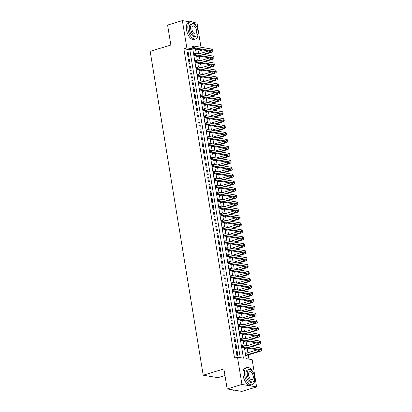 <?xml version="1.0" encoding="UTF-8"?>
<svg xmlns="http://www.w3.org/2000/svg" width="412" height="412" viewBox="0 0 412 412"><rect width="100%" height="100%" fill="white"/><g stroke="black" fill="none" stroke-linecap="round" stroke-linejoin="round"><path stroke-width="0.62" d="M224.978 375.528L217.876 377.675L203.209 375.198L150.169 51.304L170.862 45.052L167.586 25.07L182.367 20.6L189.85 21.862M193.29 22.444L197.034 23.077L200.994 47.267M201.396 49.723L201.499 50.357L195.551 49.352L196.184 53.215M198.939 53.678L198.543 51.253L201.499 50.357M248.956 359.115L248.271 354.912M247.911 352.729L247.143 348.052M246.742 345.596L246.005 341.1M245.603 338.649L244.867 334.153M244.465 331.696L243.729 327.2M243.327 324.744L242.591 320.248M242.189 317.796L241.453 313.3M241.051 310.844L240.314 306.348M239.913 303.896L239.176 299.4M238.775 296.944L238.038 292.448M237.636 289.991L236.9 285.495M236.498 283.044L235.762 278.548M235.36 276.091L234.624 271.596M234.222 269.144L233.486 264.648M233.084 262.192L232.347 257.696M231.946 255.239L231.209 250.743M230.808 248.292L230.071 243.796M229.669 241.339L228.933 236.843M228.531 234.392L227.795 229.896M227.393 227.439L226.657 222.944M226.255 220.487L225.518 215.991M225.117 213.54L224.38 209.044M223.979 206.587L223.242 202.091M222.84 199.64L222.104 195.144M221.702 192.687L220.966 188.191M220.564 185.735L219.828 181.239M219.426 178.787L218.69 174.291M218.288 171.835L217.551 167.339M217.15 164.888L216.413 160.392M216.012 157.935L215.275 153.439M214.873 150.983L214.137 146.487M213.735 144.035L212.999 139.539M212.597 137.083L211.861 132.587M211.459 130.135L210.723 125.639M210.321 123.183L209.584 118.687M209.183 116.23L208.446 111.734M208.045 109.283L207.308 104.787M206.906 102.331L206.17 97.835M205.768 95.383L205.032 90.887M204.63 88.431L203.894 83.935M203.492 81.483L202.756 76.982M202.354 74.531L201.617 70.035M201.216 67.578L200.479 63.082M200.078 60.631L199.341 56.135M244.388 347.584L246.201 358.646L252.149 359.65L256.614 386.93L241.947 384.453L237.482 357.173L243.425 358.177L192.78 48.884L186.832 47.88L182.367 20.6M241.947 384.453L227.172 388.923L241.839 391.4L256.614 386.93M236.205 351.256L236.885 355.427L237.879 355.592L237.194 351.421L236.205 351.256M235.067 344.303L235.746 348.475L236.74 348.645L236.055 344.473L235.067 344.303M233.928 337.356L234.608 341.527L235.602 341.692L234.917 337.521L233.928 337.356M232.79 330.403L233.47 334.575L234.464 334.74L233.779 330.573L232.79 330.403M231.652 323.456L232.332 327.622L233.326 327.792L232.641 323.621L231.652 323.456M230.514 316.504L231.194 320.675L232.188 320.84L231.503 316.668L230.514 316.504M229.376 309.551L230.056 313.723L231.05 313.892L230.365 309.721L229.376 309.551M228.238 302.604L228.918 306.775L229.911 306.94L229.227 302.769L228.238 302.604M227.1 295.651L227.779 299.823L228.773 299.988L228.088 295.821L227.1 295.651M225.961 288.704L226.641 292.87L227.635 293.04L226.95 288.869L225.961 288.704M224.823 281.751L225.503 285.923L226.497 286.088L225.812 281.916L224.823 281.751M223.685 274.799L224.365 278.97L225.359 279.14L224.674 274.969L223.685 274.799M222.547 267.852L223.227 272.023L224.221 272.188L223.536 268.016L222.547 267.852M221.409 260.899L222.089 265.071L223.083 265.235L222.398 261.069L221.409 260.899M220.271 253.952L220.95 258.118L221.944 258.288L221.259 254.116L220.271 253.952M219.132 246.999L219.812 251.171L220.806 251.335L220.121 247.164L219.132 246.999M217.994 240.047L218.674 244.218L219.668 244.388L218.983 240.217L217.994 240.047M216.856 233.099L217.536 237.271L218.53 237.436L217.845 233.264L216.856 233.099M215.718 226.147L216.398 230.318L217.392 230.483L216.707 226.317L215.718 226.147M214.58 219.199L215.26 223.366L216.254 223.536L215.569 219.364L214.58 219.199M213.442 212.247L214.122 216.418L215.115 216.583L214.431 212.417L213.442 212.247M212.304 205.294L212.983 209.466L213.977 209.636L213.292 205.464L212.304 205.294M211.165 198.347L211.845 202.519L212.839 202.683L212.154 198.512L211.165 198.347M210.027 191.395L210.707 195.566L211.701 195.731L211.016 191.565L210.027 191.395M208.889 184.447L209.569 188.614L210.563 188.784L209.878 184.612L208.889 184.447M207.751 177.495L208.431 181.666L209.425 181.831L208.74 177.665L207.751 177.495M206.613 170.542L207.293 174.714L208.287 174.884L207.602 170.712L206.613 170.542M205.475 163.595L206.155 167.766L207.148 167.931L206.463 163.76L205.475 163.595M204.337 156.642L205.016 160.814L206.01 160.979L205.325 156.812L204.337 156.642M203.198 149.695L203.878 153.861L204.872 154.031L204.187 149.86L203.198 149.695M202.06 142.743L202.74 146.914L203.734 147.079L203.049 142.912L202.06 142.743M200.922 135.79L201.602 139.962L202.596 140.132L201.911 135.96L200.922 135.79M199.784 128.843L200.464 133.014L201.458 133.179L200.773 129.007L199.784 128.843M198.646 121.89L199.326 126.062L200.32 126.227L199.635 122.06L198.646 121.89M197.508 114.943L198.187 119.109L199.181 119.279L198.496 115.108L197.508 114.943M196.37 107.99L197.049 112.162L198.043 112.327L197.358 108.16L196.37 107.99M195.231 101.038L195.911 105.209L196.905 105.379L196.22 101.208L195.231 101.038M194.093 94.09L194.773 98.262L195.767 98.427L195.082 94.255L194.093 94.09M192.955 87.138L193.635 91.31L194.629 91.474L193.944 87.308L192.955 87.138M191.817 80.191L192.497 84.357L193.491 84.527L192.806 80.355L191.817 80.191M190.679 73.238L191.359 77.41L192.352 77.574L191.668 73.408L190.679 73.238M189.541 66.286L190.22 70.457L191.214 70.627L190.529 66.456L189.541 66.286M188.402 59.338L189.082 63.51L190.076 63.675L189.391 59.503L188.402 59.338M198.543 51.253L195.788 50.784M240.237 357.642L189.824 49.78L183.876 48.776L234.526 358.069L237.482 357.173M187.264 52.386L187.944 56.557L188.938 56.727L188.253 52.556L187.264 52.386M227.172 388.923L223.896 368.941L203.209 375.198M183.876 48.776L186.832 47.88M196.586 55.666L197.322 60.162M197.724 62.619L198.46 67.115M198.862 69.566L199.599 74.067M200 76.519L200.737 81.015M201.138 83.471L201.875 87.967M202.277 90.419L203.013 94.915M203.415 97.371L204.151 101.867M204.553 104.318L205.289 108.82M205.691 111.271L206.427 115.767M206.829 118.223L207.566 122.719M207.967 125.171L208.704 129.667M209.105 132.123L209.842 136.619M210.244 139.071L210.98 143.572M211.382 146.023L212.118 150.519M212.52 152.976L213.256 157.472M213.658 159.923L214.395 164.419M214.796 166.875L215.533 171.371M215.934 173.823L216.671 178.324M217.073 180.775L217.809 185.271M218.211 187.728L218.947 192.224M219.349 194.675L220.085 199.171M220.487 201.628L221.223 206.124M221.625 208.575L222.362 213.076M222.763 215.528L223.5 220.023M223.901 222.48L224.638 226.976M225.04 229.427L225.776 233.923M226.178 236.38L226.914 240.876M227.316 243.327L228.052 247.823M228.454 250.28L229.19 254.776M229.592 257.232L230.329 261.728M230.73 264.18L231.467 268.676M231.868 271.132L232.605 275.628M233.007 278.079L233.743 282.575M234.145 285.032L234.881 289.528M235.283 291.984L236.019 296.48M236.421 298.932L237.157 303.428M237.559 305.884L238.296 310.38M238.697 312.832L239.434 317.328M239.835 319.784L240.572 324.28M240.974 326.737L241.71 331.233M242.112 333.684L242.848 338.18M243.25 340.636L243.986 345.132M189.824 49.78L192.78 48.884M187.336 52.834L188.253 52.556M188.475 59.781L189.391 59.503M189.613 66.734L190.529 66.456M190.751 73.681L191.668 73.408M191.889 80.634L192.806 80.355M193.027 87.586L193.944 87.308M194.165 94.533L195.082 94.255M195.303 101.486L196.22 101.208M196.442 108.433L197.358 108.16M197.58 115.386L198.496 115.108M198.718 122.338L199.635 122.06M199.856 129.286L200.773 129.007M200.994 136.238L201.911 135.96M202.132 143.185L203.049 142.912M203.27 150.138L204.187 149.86M204.409 157.09L205.325 156.812M205.547 164.038L206.463 163.76M206.685 170.99L207.602 170.712M207.823 177.938L208.74 177.665M208.961 184.89L209.878 184.612M210.099 191.843L211.016 191.565M211.238 198.79L212.154 198.512M212.376 205.743L213.292 205.464M213.514 212.69L214.431 212.417M214.652 219.642L215.569 219.364M215.79 226.595L216.707 226.317M216.928 233.542L217.845 233.264M218.066 240.495L218.983 240.217M219.205 247.442L220.121 247.164M220.343 254.395L221.259 254.116M221.481 261.347L222.398 261.069M222.619 268.294L223.536 268.016M223.757 275.247L224.674 274.969M224.895 282.194L225.812 281.916M226.034 289.147L226.95 288.869M227.172 296.099L228.088 295.821M228.31 303.047L229.227 302.769M229.448 309.999L230.365 309.721M230.586 316.946L231.503 316.668M231.724 323.899L232.641 323.621M232.862 330.851L233.779 330.573M234.001 337.799L234.917 337.521M235.139 344.751L236.055 344.473M236.277 351.699L237.194 351.421M192.62 46.85L192.734 47.545L193.326 47.365L193.213 46.669L192.62 46.85L192.605 46.546L194.083 46.103L194.366 47.838L211.989 50.815A5.407 1.148 -9.3 0 1 212.891 51.279A5.407 1.148 -9.3 0 1 210.527 52.659L204.203 54.569M199.14 56.099L196.776 56.815M199.341 53.745L208.621 50.944M196.704 56.367L198.151 55.929M203.214 54.399L209.538 52.489A3.605 0.767 170.7 0 0 211.109 51.572A3.605 0.767 170.7 0 0 210.511 51.263L192.888 48.286L192.734 47.545M193.213 46.669L194.083 46.103L211.701 49.074A5.407 1.148 -9.3 0 1 212.602 49.543L212.891 51.279M193.326 47.365L194.366 47.838L192.888 48.286M196.246 26.141A9.007 4.645 73.2 0 0 190.344 21.712A9.007 4.645 73.2 0 0 187.996 29.499A9.007 4.645 73.2 0 0 195.561 38.96A9.007 4.645 73.2 0 0 198.018 32.002M190.344 21.712L188.866 22.16A9.007 4.645 73.2 0 0 186.518 29.947A9.007 4.645 73.2 0 0 194.083 39.408L195.561 38.96M196.189 36.138L194.83 36.55A6.489 3.348 -106.8 0 1 189.386 29.736A6.489 3.348 -106.8 0 1 191.075 24.128L192.435 23.716A6.489 3.348 73.2 0 0 190.741 29.324A6.489 3.348 73.2 0 0 196.189 36.138A6.489 3.348 73.2 0 0 197.878 30.529A6.489 3.348 73.2 0 0 192.435 23.716M192.013 29.54A4.182 2.158 73.2 0 0 195.52 33.928A4.182 2.158 73.2 0 0 196.612 30.313A4.182 2.158 73.2 0 0 193.099 25.925A4.182 2.158 73.2 0 0 192.013 29.54M252.87 371.928A9.007 4.645 73.2 0 0 246.968 367.499A9.007 4.645 73.2 0 0 244.62 375.286A9.007 4.645 73.2 0 0 252.185 384.746A9.007 4.645 73.2 0 0 254.642 377.789M246.968 367.499L245.49 367.947A9.007 4.645 73.2 0 0 243.142 375.734A9.007 4.645 73.2 0 0 250.707 385.194L252.185 384.746M252.814 381.919L251.454 382.331A6.489 3.348 -106.8 0 1 246.01 375.517A6.489 3.348 -106.8 0 1 247.7 369.914L249.059 369.502A6.489 3.348 73.2 0 0 247.37 375.111A6.489 3.348 73.2 0 0 252.814 381.919A6.489 3.348 73.2 0 0 254.503 376.316A6.489 3.348 73.2 0 0 249.059 369.502M248.637 375.322A4.182 2.158 73.2 0 0 252.144 379.715A4.182 2.158 73.2 0 0 253.236 376.099A4.182 2.158 73.2 0 0 249.724 371.712A4.182 2.158 73.2 0 0 248.637 375.322M231.848 389.711A9.007 4.645 73.2 0 0 234.33 390.143L234.356 390.138M193.758 53.797L193.872 54.492L194.464 54.312L194.351 53.617L193.758 53.797L193.743 53.498L195.221 53.05L195.504 54.791L213.128 57.762A5.407 1.148 -9.3 0 1 214.029 58.231A5.407 1.148 -9.3 0 1 211.665 59.606L205.341 61.517M200.278 63.051L197.915 63.762M200.479 60.698L209.76 57.891M197.842 63.319L199.29 62.881M204.352 61.352L210.676 59.441A3.605 0.767 170.7 0 0 212.247 58.525A3.605 0.767 170.7 0 0 211.65 58.21L194.026 55.234L193.872 54.492M194.351 53.617L195.221 53.05L212.839 56.027A5.407 1.148 -9.3 0 1 213.74 56.495L214.029 58.231M194.464 54.312L195.504 54.791L194.026 55.234M194.897 60.749L195.01 61.445L195.602 61.264L195.489 60.569L194.897 60.749L194.881 60.451L196.359 60.003L196.642 61.738L214.266 64.715A5.407 1.148 -9.3 0 1 215.167 65.184A5.407 1.148 -9.3 0 1 212.803 66.559L206.479 68.469M201.417 69.999L199.053 70.715M201.617 67.65L210.898 64.844M198.981 70.272L200.428 69.834M205.49 68.299L211.814 66.389A3.605 0.767 170.7 0 0 213.385 65.472A3.605 0.767 170.7 0 0 212.788 65.163L195.164 62.186L195.01 61.445M195.489 60.569L196.359 60.003L213.977 62.979A5.407 1.148 -9.3 0 1 214.879 63.443L215.167 65.184M195.602 61.264L196.642 61.738L195.164 62.186M196.035 67.697L196.148 68.392L196.74 68.217L196.627 67.522L196.035 67.697L196.019 67.398L197.497 66.95L197.781 68.691L215.404 71.667A5.407 1.148 -9.3 0 1 216.305 72.131A5.407 1.148 -9.3 0 1 213.941 73.506L207.617 75.422M202.555 76.951L200.191 77.667M202.756 74.598L212.036 71.791M200.119 77.219L201.566 76.781M206.628 75.252L212.953 73.341A3.605 0.767 170.7 0 0 214.523 72.424A3.605 0.767 170.7 0 0 213.926 72.11L196.303 69.139L196.148 68.392M196.627 67.522L197.497 66.95L215.115 69.927A5.407 1.148 -9.3 0 1 216.017 70.395L216.305 72.131M196.74 68.217L197.781 68.691L196.303 69.139M197.173 74.649L197.286 75.345L197.878 75.164L197.765 74.469L197.173 74.649L197.157 74.351L198.636 73.903L198.919 75.638L216.542 78.615A5.407 1.148 -9.3 0 1 217.443 79.083A5.407 1.148 -9.3 0 1 215.079 80.458L208.755 82.369M203.693 83.899L201.329 84.615M203.894 81.55L213.174 78.744M201.257 84.172L202.704 83.734M207.766 82.204L214.091 80.288A3.605 0.767 170.7 0 0 215.661 79.372A3.605 0.767 170.7 0 0 215.064 79.063L197.441 76.086L197.286 75.345M197.765 74.469L198.636 73.903L216.254 76.879A5.407 1.148 -9.3 0 1 217.155 77.343L217.443 79.083M197.878 75.164L198.919 75.638L197.441 76.086M198.311 81.602L198.424 82.297L199.017 82.117L198.903 81.421L198.311 81.602L198.296 81.298L199.774 80.855L200.057 82.591L217.68 85.567A5.407 1.148 -9.3 0 1 218.581 86.031A5.407 1.148 -9.3 0 1 216.218 87.411L209.893 89.322M204.831 90.851L202.467 91.567M205.032 88.498L214.312 85.696M202.395 91.119L203.842 90.681M208.905 89.152L215.229 87.241A3.605 0.767 170.7 0 0 216.8 86.324A3.605 0.767 170.7 0 0 216.202 86.015L198.579 83.039L198.424 82.297M198.903 81.421L199.774 80.855L217.392 83.827A5.407 1.148 -9.3 0 1 218.293 84.295L218.581 86.031M199.017 82.117L200.057 82.591L198.579 83.039M199.449 88.549L199.562 89.244L200.155 89.064L200.041 88.369L199.449 88.549L199.434 88.25L200.912 87.802L201.195 89.543L218.818 92.515A5.407 1.148 -9.3 0 1 219.72 92.983A5.407 1.148 -9.3 0 1 217.356 94.358L211.032 96.269M205.969 97.804L203.605 98.514M206.17 95.45L215.45 92.643M203.533 98.071L204.98 97.634M210.043 96.104L216.367 94.194A3.605 0.767 170.7 0 0 217.938 93.277A3.605 0.767 170.7 0 0 217.34 92.963L199.717 89.986L199.562 89.244M200.041 88.369L200.912 87.802L218.53 90.779A5.407 1.148 -9.3 0 1 219.431 91.248L219.72 92.983M200.155 89.064L201.195 89.543L199.717 89.986M200.587 95.502L200.701 96.197L201.293 96.017L201.18 95.321L200.587 95.502L200.572 95.198L202.05 94.755L202.333 96.49L219.957 99.467A5.407 1.148 -9.3 0 1 220.858 99.936A5.407 1.148 -9.3 0 1 218.494 101.311L212.17 103.221M207.107 104.751L204.743 105.467M207.308 102.403L216.588 99.596M204.671 105.024L206.118 104.586M211.181 103.052L217.505 101.141A3.605 0.767 170.7 0 0 219.076 100.224A3.605 0.767 170.7 0 0 218.478 99.915L200.855 96.938L200.701 96.197M201.18 95.321L202.05 94.755L219.668 97.732A5.407 1.148 -9.3 0 1 220.569 98.195L220.858 99.936M201.293 96.017L202.333 96.49L200.855 96.938M201.726 102.449L201.839 103.144L202.431 102.969L202.318 102.274L201.726 102.449L201.71 102.15L203.188 101.702L203.471 103.443L221.095 106.42A5.407 1.148 -9.3 0 1 221.996 106.883A5.407 1.148 -9.3 0 1 219.632 108.258L213.308 110.174M208.245 111.704L205.882 112.419M208.446 109.35L217.727 106.543M205.809 111.971L207.257 111.534M212.319 110.004L218.643 108.093A3.605 0.767 170.7 0 0 220.214 107.177A3.605 0.767 170.7 0 0 219.617 106.862L201.993 103.886L201.839 103.144M202.318 102.274L203.188 101.702L220.806 104.679A5.407 1.148 -9.3 0 1 221.708 105.148L221.996 106.883M202.431 102.969L203.471 103.443L201.993 103.886M202.864 109.401L202.977 110.097L203.569 109.916L203.456 109.221L202.864 109.401L202.848 109.103L204.326 108.655L204.609 110.39L222.233 113.367A5.407 1.148 -9.3 0 1 223.134 113.836A5.407 1.148 -9.3 0 1 220.77 115.211L214.446 117.121M209.384 118.651L207.02 119.367M209.584 116.302L218.865 113.496M206.948 118.924L208.395 118.486M213.457 116.957L219.781 115.041A3.605 0.767 170.7 0 0 221.352 114.124A3.605 0.767 170.7 0 0 220.755 113.815L203.131 110.838L202.977 110.097M203.456 109.221L204.326 108.655L221.944 111.631A5.407 1.148 -9.3 0 1 222.846 112.095L223.134 113.836M203.569 109.916L204.609 110.39L203.131 110.838M204.002 116.354L204.115 117.049L204.707 116.869L204.594 116.174L204.002 116.354L203.986 116.05L205.464 115.607L205.748 117.343L223.371 120.319A5.407 1.148 -9.3 0 1 224.272 120.783A5.407 1.148 -9.3 0 1 221.908 122.163L215.584 124.074M210.522 125.603L208.158 126.319M210.723 123.25L220.003 120.448M208.086 125.871L209.533 125.433M214.595 123.904L220.92 121.993A3.605 0.767 170.7 0 0 222.49 121.076A3.605 0.767 170.7 0 0 221.893 120.767L204.27 117.791L204.115 117.049M204.594 116.174L205.464 115.607L223.083 118.579A5.407 1.148 -9.3 0 1 223.984 119.047L224.272 120.783M204.707 116.869L205.748 117.343L204.27 117.791M205.14 123.301L205.253 123.997L205.845 123.816L205.732 123.121L205.14 123.301L205.125 123.003L206.603 122.555L206.886 124.295L224.509 127.267A5.407 1.148 -9.3 0 1 225.41 127.735A5.407 1.148 -9.3 0 1 223.047 129.111L216.722 131.021M211.66 132.556L209.296 133.267M211.861 130.202L221.141 127.396M209.224 132.824L210.671 132.386M215.733 130.856L222.058 128.946A3.605 0.767 170.7 0 0 223.628 128.029A3.605 0.767 170.7 0 0 223.031 127.715L205.408 124.738L205.253 123.997M205.732 123.121L206.603 122.555L224.221 125.531A5.407 1.148 -9.3 0 1 225.122 126L225.41 127.735M205.845 123.816L206.886 124.295L205.408 124.738M206.278 130.254L206.391 130.949L206.984 130.769L206.87 130.074L206.278 130.254L206.263 129.95L207.741 129.507L208.024 131.243L225.647 134.219A5.407 1.148 -9.3 0 1 226.548 134.688A5.407 1.148 -9.3 0 1 224.185 136.063L217.86 137.974M212.798 139.503L210.434 140.219M212.999 137.15L222.279 134.348M210.362 139.776L211.809 139.338M216.872 137.804L223.196 135.893A3.605 0.767 170.7 0 0 224.767 134.976A3.605 0.767 170.7 0 0 224.169 134.667L206.546 131.691L206.391 130.949M206.87 130.074L207.741 129.507L225.359 132.484A5.407 1.148 -9.3 0 1 226.26 132.947L226.548 134.688M206.984 130.769L208.024 131.243L206.546 131.691M207.416 137.201L207.53 137.896L208.122 137.721L208.008 137.026L207.416 137.201L207.401 136.902L208.879 136.454L209.162 138.195L226.785 141.172A5.407 1.148 -9.3 0 1 227.687 141.635A5.407 1.148 -9.3 0 1 225.323 143.01L218.999 144.926M213.936 146.456L211.572 147.172M214.137 144.102L223.417 141.295M211.5 146.724L212.947 146.286M218.01 144.756L224.334 142.846A3.605 0.767 170.7 0 0 225.905 141.929A3.605 0.767 170.7 0 0 225.307 141.615L207.684 138.638L207.53 137.896M208.008 137.026L208.879 136.454L226.497 139.431A5.407 1.148 -9.3 0 1 227.398 139.9L227.687 141.635M208.122 137.721L209.162 138.195L207.684 138.638M208.554 144.154L208.668 144.849L209.26 144.669L209.147 143.973L208.554 144.154L208.539 143.855L210.017 143.407L210.3 145.142L227.924 148.119A5.407 1.148 -9.3 0 1 228.825 148.588A5.407 1.148 -9.3 0 1 226.461 149.963L220.137 151.873M215.074 153.403L212.71 154.119M215.275 151.055L224.555 148.248M212.638 153.676L214.085 153.238M219.148 151.709L225.472 149.793A3.605 0.767 170.7 0 0 227.043 148.876A3.605 0.767 170.7 0 0 226.446 148.567L208.822 145.59L208.668 144.849M209.147 143.973L210.017 143.407L227.635 146.384A5.407 1.148 -9.3 0 1 228.536 146.847L228.825 148.588M209.26 144.669L210.3 145.142L208.822 145.59M209.693 151.106L209.806 151.801L210.398 151.621L210.285 150.926L209.693 151.106L209.677 150.802L211.155 150.359L211.438 152.095L229.062 155.072A5.407 1.148 -9.3 0 1 229.963 155.535A5.407 1.148 -9.3 0 1 227.599 156.915L221.275 158.826M216.212 160.356L213.849 161.071M216.413 158.002L225.694 155.2M213.777 160.623L215.224 160.186M220.286 158.656L226.61 156.745A3.605 0.767 170.7 0 0 228.181 155.829A3.605 0.767 170.7 0 0 227.584 155.515L209.96 152.543L209.806 151.801M210.285 150.926L211.155 150.359L228.773 153.331A5.407 1.148 -9.3 0 1 229.675 153.8L229.963 155.535M210.398 151.621L211.438 152.095L209.96 152.543M210.831 158.053L210.944 158.749L211.536 158.569L211.423 157.873L210.831 158.053L210.815 157.755L212.293 157.307L212.577 159.047L230.2 162.019A5.407 1.148 -9.3 0 1 231.101 162.488A5.407 1.148 -9.3 0 1 228.737 163.863L222.413 165.773M217.351 167.308L214.987 168.019M217.551 164.955L226.832 162.148M214.915 167.576L216.362 167.138M221.424 165.609L227.748 163.698A3.605 0.767 170.7 0 0 229.319 162.781A3.605 0.767 170.7 0 0 228.722 162.467L211.099 159.49L210.944 158.749M211.423 157.873L212.293 157.307L229.911 160.283A5.407 1.148 -9.3 0 1 230.813 160.752L231.101 162.488M211.536 158.569L212.577 159.047L211.099 159.49M211.969 165.006L212.082 165.701L212.674 165.521L212.561 164.826L211.969 165.006L211.953 164.702L213.431 164.259L213.715 165.995L231.338 168.972A5.407 1.148 -9.3 0 1 232.239 169.44A5.407 1.148 -9.3 0 1 229.875 170.815L223.551 172.726M218.489 174.255L216.125 174.971M218.69 171.902L227.97 169.1M216.053 174.528L217.5 174.091M222.562 172.556L228.887 170.645A3.605 0.767 170.7 0 0 230.457 169.729A3.605 0.767 170.7 0 0 229.86 169.42L212.237 166.443L212.082 165.701M212.561 164.826L213.431 164.259L231.05 167.236A5.407 1.148 -9.3 0 1 231.951 167.699L232.239 169.44M212.674 165.521L213.715 165.995L212.237 166.443M213.107 171.953L213.22 172.649L213.813 172.474L213.699 171.778L213.107 171.953L213.092 171.655L214.57 171.207L214.853 172.947L232.476 175.924A5.407 1.148 -9.3 0 1 233.377 176.388A5.407 1.148 -9.3 0 1 231.014 177.763L224.689 179.673M219.627 181.208L217.263 181.924M219.828 178.854L229.108 176.048M217.191 181.476L218.638 181.038M223.701 179.508L230.025 177.598A3.605 0.767 170.7 0 0 231.595 176.681A3.605 0.767 170.7 0 0 230.998 176.367L213.375 173.39L213.22 172.649M213.699 171.778L214.57 171.207L232.188 174.183A5.407 1.148 -9.3 0 1 233.089 174.652L233.377 176.388M213.813 172.474L214.853 172.947L213.375 173.39M214.245 178.906L214.358 179.601L214.951 179.421L214.837 178.726L214.245 178.906L214.23 178.607L215.708 178.159L215.991 179.895L233.614 182.871A5.407 1.148 -9.3 0 1 234.516 183.34A5.407 1.148 -9.3 0 1 232.152 184.715L225.828 186.626M220.765 188.155L218.401 188.871M220.966 185.807L230.246 183M218.329 188.428L219.776 187.99M224.839 186.461L231.163 184.545A3.605 0.767 170.7 0 0 232.734 183.628A3.605 0.767 170.7 0 0 232.136 183.319L214.513 180.343L214.358 179.601M214.837 178.726L215.708 178.159L233.326 181.136A5.407 1.148 -9.3 0 1 234.227 181.599L234.516 183.34M214.951 179.421L215.991 179.895L214.513 180.343M215.383 185.858L215.497 186.554L216.089 186.373L215.976 185.678L215.383 185.858L215.368 185.555L216.846 185.112L217.129 186.847L234.752 189.824A5.407 1.148 -9.3 0 1 235.654 190.287A5.407 1.148 -9.3 0 1 233.29 191.662L226.966 193.578M221.903 195.108L219.539 195.824M222.109 192.754L231.384 189.953M219.467 195.376L220.914 194.938M225.977 193.408L232.301 191.498A3.605 0.767 170.7 0 0 233.872 190.581A3.605 0.767 170.7 0 0 233.274 190.267L215.651 187.295L215.497 186.554M215.976 185.678L216.846 185.112L234.464 188.083A5.407 1.148 -9.3 0 1 235.365 188.552L235.654 190.287M216.089 186.373L217.129 186.847L215.651 187.295M216.521 192.806L216.635 193.501L217.227 193.321L217.114 192.625L216.521 192.806L216.506 192.507L217.984 192.059L218.267 193.8L235.891 196.771A5.407 1.148 -9.3 0 1 236.792 197.24A5.407 1.148 -9.3 0 1 234.428 198.615L228.104 200.526M223.041 202.06L220.678 202.771M223.247 199.707L232.523 196.9M220.605 202.328L222.053 201.89M227.115 200.361L233.439 198.45A3.605 0.767 170.7 0 0 235.01 197.533A3.605 0.767 170.7 0 0 234.413 197.219L216.789 194.243L216.635 193.501M217.114 192.625L217.984 192.059L235.602 195.036A5.407 1.148 -9.3 0 1 236.503 195.504L236.792 197.24M217.227 193.321L218.267 193.8L216.789 194.243M217.66 199.758L217.773 200.453L218.365 200.273L218.252 199.578L217.66 199.758L217.644 199.454L219.122 199.011L219.405 200.747L237.029 203.724A5.407 1.148 -9.3 0 1 237.93 204.192A5.407 1.148 -9.3 0 1 235.566 205.567L229.242 207.478M224.18 209.008L221.816 209.723M224.386 206.654L233.661 203.852M221.744 209.281L223.191 208.843M228.253 207.308L234.577 205.397A3.605 0.767 170.7 0 0 236.148 204.481A3.605 0.767 170.7 0 0 235.551 204.172L217.927 201.195L217.773 200.453M218.252 199.578L219.122 199.011L236.74 201.988A5.407 1.148 -9.3 0 1 237.642 202.452L237.93 204.192M218.365 200.273L219.405 200.747L217.927 201.195M218.798 206.706L218.911 207.401L219.503 207.226L219.39 206.53L218.798 206.706L218.782 206.407L220.26 205.959L220.544 207.7L238.167 210.676A5.407 1.148 -9.3 0 1 239.068 211.14A5.407 1.148 -9.3 0 1 236.704 212.515L230.38 214.425M225.318 215.96L222.954 216.676M225.524 213.607L234.799 210.8M222.882 216.228L224.329 215.79M229.391 214.261L235.715 212.35A3.605 0.767 170.7 0 0 237.286 211.433A3.605 0.767 170.7 0 0 236.689 211.119L219.066 208.142L218.911 207.401M219.39 206.53L220.26 205.959L237.879 208.935A5.407 1.148 -9.3 0 1 238.78 209.404L239.068 211.14M219.503 207.226L220.544 207.7L219.066 208.142M219.936 213.658L220.049 214.353L220.641 214.173L220.528 213.478L219.936 213.658L219.92 213.359L221.398 212.911L221.682 214.647L239.305 217.624A5.407 1.148 -9.3 0 1 240.206 218.092A5.407 1.148 -9.3 0 1 237.842 219.467L231.518 221.378M226.456 222.907L224.092 223.623M226.662 220.559L235.937 217.752M224.02 223.18L225.467 222.743M230.529 221.213L236.854 219.297A3.605 0.767 170.7 0 0 238.424 218.381A3.605 0.767 170.7 0 0 237.827 218.072L220.204 215.095L220.049 214.353M220.528 213.478L221.398 212.911L239.017 215.888A5.407 1.148 -9.3 0 1 239.918 216.352L240.206 218.092M220.641 214.173L221.682 214.647L220.204 215.095M221.074 220.611L221.187 221.306L221.78 221.126L221.666 220.43L221.074 220.611L221.059 220.307L222.537 219.864L222.82 221.599L240.443 224.576A5.407 1.148 -9.3 0 1 241.344 225.04A5.407 1.148 -9.3 0 1 238.981 226.415L232.656 228.33M227.594 229.86L225.23 230.576M227.8 227.506L237.075 224.705M225.158 230.128L226.605 229.69M231.668 228.16L237.992 226.25A3.605 0.767 170.7 0 0 239.563 225.333A3.605 0.767 170.7 0 0 238.965 225.019L221.342 222.047L221.187 221.306M221.666 220.43L222.537 219.864L240.155 222.835A5.407 1.148 -9.3 0 1 241.056 223.304L241.344 225.04M221.78 221.126L222.82 221.599L221.342 222.047M222.212 227.558L222.326 228.253L222.918 228.073L222.804 227.378L222.212 227.558L222.197 227.259L223.675 226.811L223.958 228.552L241.581 231.523A5.407 1.148 -9.3 0 1 242.483 231.992A5.407 1.148 -9.3 0 1 240.119 233.367L233.795 235.278M228.732 236.812L226.368 237.523M228.938 234.459L238.213 231.652M226.296 237.08L227.743 236.643M232.806 235.113L239.13 233.202A3.605 0.767 170.7 0 0 240.701 232.286A3.605 0.767 170.7 0 0 240.103 231.971L222.485 228.995L222.326 228.253M222.804 227.378L223.675 226.811L241.293 229.788A5.407 1.148 -9.3 0 1 242.194 230.257L242.483 231.992M222.918 228.073L223.958 228.552L222.485 228.995M223.35 234.51L223.464 235.206L224.056 235.025L223.943 234.33L223.35 234.51L223.335 234.207L224.813 233.764L225.096 235.499L242.72 238.476A5.407 1.148 -9.3 0 1 243.621 238.945A5.407 1.148 -9.3 0 1 241.257 240.32L234.933 242.23M229.87 243.76L227.506 244.476M230.076 241.406L239.351 238.605M227.434 244.033L228.881 243.595M233.944 242.06L240.268 240.15A3.605 0.767 170.7 0 0 241.839 239.233A3.605 0.767 170.7 0 0 241.241 238.924L223.623 235.947L223.464 235.206M223.943 234.33L224.813 233.764L242.431 236.74A5.407 1.148 -9.3 0 1 243.338 237.204L243.621 238.945M224.056 235.025L225.096 235.499L223.623 235.947M224.488 241.458L224.602 242.153L225.194 241.978L225.081 241.283L224.488 241.458L224.473 241.159L225.951 240.711L226.234 242.452L243.858 245.428A5.407 1.148 -9.3 0 1 244.759 245.892A5.407 1.148 -9.3 0 1 242.395 247.267L236.071 249.178M231.008 250.712L228.645 251.428M231.214 248.359L240.49 245.552M228.572 250.98L230.02 250.542M235.082 249.013L241.406 247.102A3.605 0.767 170.7 0 0 242.977 246.185A3.605 0.767 170.7 0 0 242.38 245.871L224.761 242.895L224.602 242.153M225.081 241.283L225.951 240.711L243.569 243.688A5.407 1.148 -9.3 0 1 244.476 244.156L244.759 245.892M225.194 241.978L226.234 242.452L224.761 242.895M225.627 248.41L225.74 249.106L226.332 248.925L226.219 248.23L225.627 248.41L225.611 248.112L227.089 247.663L227.373 249.399L244.996 252.376A5.407 1.148 -9.3 0 1 245.897 252.844A5.407 1.148 -9.3 0 1 243.533 254.219L237.209 256.13M232.147 257.66L229.783 258.375M232.353 255.311L241.628 252.505M229.711 257.933L231.158 257.495M236.22 255.965L242.544 254.05A3.605 0.767 170.7 0 0 244.115 253.133A3.605 0.767 170.7 0 0 243.518 252.824L225.9 249.847L225.74 249.106M226.219 248.23L227.089 247.663L244.713 250.64A5.407 1.148 -9.3 0 1 245.614 251.104L245.897 252.844M226.332 248.925L227.373 249.399L225.9 249.847M226.765 255.363L226.878 256.058L227.47 255.878L227.357 255.183L226.765 255.363L226.749 255.059L228.227 254.611L228.511 256.352L246.134 259.328A5.407 1.148 -9.3 0 1 247.035 259.792A5.407 1.148 -9.3 0 1 244.671 261.167L238.347 263.083M233.285 264.612L230.921 265.328M233.491 262.259L242.766 259.457M230.849 264.88L232.296 264.442M237.358 262.913L243.683 261.002A3.605 0.767 170.7 0 0 245.253 260.085A3.605 0.767 170.7 0 0 244.656 259.771L227.038 256.8L226.878 256.058M227.357 255.183L228.227 254.611L245.851 257.588A5.407 1.148 -9.3 0 1 246.752 258.056L247.035 259.792M227.47 255.878L228.511 256.352L227.038 256.8M227.903 262.31L228.016 263.005L228.608 262.825L228.495 262.13L227.903 262.31L227.888 262.011L229.366 261.563L229.649 263.299L247.272 266.276A5.407 1.148 -9.3 0 1 248.173 266.744A5.407 1.148 -9.3 0 1 245.81 268.119L239.485 270.03M234.423 271.565L232.059 272.275M234.629 269.211L243.904 266.404M231.987 271.832L233.434 271.395M238.497 269.865L244.821 267.954A3.605 0.767 170.7 0 0 246.391 267.033A3.605 0.767 170.7 0 0 245.794 266.724L228.176 263.747L228.016 263.005M228.495 262.13L229.366 261.563L246.989 264.54A5.407 1.148 -9.3 0 1 247.89 265.009L248.173 266.744M228.608 262.825L229.649 263.299L228.176 263.747M229.041 269.263L229.154 269.958L229.747 269.778L229.633 269.082L229.041 269.263L229.026 268.959L230.504 268.516L230.787 270.251L248.41 273.228A5.407 1.148 -9.3 0 1 249.312 273.697A5.407 1.148 -9.3 0 1 246.948 275.072L240.623 276.982M235.561 278.512L233.197 279.228M235.767 276.158L245.042 273.357M233.125 278.785L234.572 278.347M239.635 276.812L245.959 274.902A3.605 0.767 170.7 0 0 247.53 273.985A3.605 0.767 170.7 0 0 246.932 273.676L229.314 270.699L229.154 269.958M229.633 269.082L230.504 268.516L248.127 271.493A5.407 1.148 -9.3 0 1 249.028 271.956L249.312 273.697M229.747 269.778L230.787 270.251L229.314 270.699M230.179 276.21L230.293 276.905L230.885 276.73L230.772 276.035L230.179 276.21L230.164 275.911L231.642 275.463L231.925 277.204L249.548 280.181A5.407 1.148 -9.3 0 1 250.45 280.644A5.407 1.148 -9.3 0 1 248.086 282.019L241.762 283.93M236.699 285.464L234.335 286.18M236.905 283.111L246.18 280.304M234.263 285.732L235.71 285.295M240.773 283.765L247.097 281.854A3.605 0.767 170.7 0 0 248.668 280.938A3.605 0.767 170.7 0 0 248.07 280.623L230.452 277.647L230.293 276.905M230.772 276.035L231.642 275.463L249.265 278.44A5.407 1.148 -9.3 0 1 250.166 278.909L250.45 280.644M230.885 276.73L231.925 277.204L230.452 277.647M231.317 283.162L231.431 283.858L232.023 283.677L231.91 282.982L231.317 283.162L231.302 282.864L232.78 282.416L233.063 284.151L250.687 287.128A5.407 1.148 -9.3 0 1 251.588 287.597A5.407 1.148 -9.3 0 1 249.224 288.972L242.9 290.882M237.837 292.412L235.473 293.128M238.043 290.063L247.318 287.257M235.401 292.685L236.849 292.247M241.911 290.718L248.235 288.802A3.605 0.767 170.7 0 0 249.806 287.885A3.605 0.767 170.7 0 0 249.208 287.576L231.59 284.599L231.431 283.858M231.91 282.982L232.78 282.416L250.403 285.392A5.407 1.148 -9.3 0 1 251.305 285.856L251.588 287.597M232.023 283.677L233.063 284.151L231.59 284.599M232.456 290.115L232.569 290.805L233.161 290.63L233.048 289.935L232.456 290.115L232.44 289.811L233.918 289.363L234.207 291.104L251.825 294.08A5.407 1.148 -9.3 0 1 252.726 294.544A5.407 1.148 -9.3 0 1 250.362 295.919L244.038 297.835M238.975 299.364L236.612 300.08M239.181 297.011L248.457 294.209M236.54 299.632L237.987 299.194M243.049 297.665L249.373 295.754A3.605 0.767 170.7 0 0 250.949 294.838A3.605 0.767 170.7 0 0 250.347 294.523L232.728 291.552L232.569 290.805M233.048 289.935L233.918 289.363L251.541 292.34A5.407 1.148 -9.3 0 1 252.443 292.808L252.726 294.544M233.161 290.63L234.207 291.104L232.728 291.552M233.594 297.062L233.707 297.758L234.299 297.577L234.186 296.882L233.594 297.062L233.578 296.764L235.056 296.316L235.345 298.051L252.963 301.028A5.407 1.148 -9.3 0 1 253.864 301.496A5.407 1.148 -9.3 0 1 251.5 302.872L245.176 304.782M240.114 306.317L237.75 307.028M240.32 303.963L249.595 301.157M237.678 306.585L239.125 306.147M244.187 304.617L250.511 302.707A3.605 0.767 170.7 0 0 252.087 301.785A3.605 0.767 170.7 0 0 251.485 301.476L233.867 298.499L233.707 297.758M234.186 296.882L235.056 296.316L252.68 299.292A5.407 1.148 -9.3 0 1 253.581 299.761L253.864 301.496M234.299 297.577L235.345 298.051L233.867 298.499M234.732 304.015L234.845 304.71L235.437 304.53L235.324 303.835L234.732 304.015L234.716 303.711L236.194 303.268L236.483 305.004L254.101 307.98A5.407 1.148 -9.3 0 1 255.002 308.449A5.407 1.148 -9.3 0 1 252.638 309.824L246.314 311.735M241.252 313.264L238.888 313.98M241.458 310.911L250.733 308.109M238.816 313.537L240.263 313.099M245.325 311.565L251.65 309.654A3.605 0.767 170.7 0 0 253.226 308.737A3.605 0.767 170.7 0 0 252.623 308.428L235.005 305.452L234.845 304.71M235.324 303.835L236.194 303.268L253.818 306.24A5.407 1.148 -9.3 0 1 254.719 306.708L255.002 308.449M235.437 304.53L236.483 305.004L235.005 305.452M235.87 310.962L235.983 311.657L236.576 311.482L236.462 310.787L235.87 310.962L235.855 310.663L237.333 310.215L237.621 311.956L255.239 314.928A5.407 1.148 -9.3 0 1 256.14 315.396A5.407 1.148 -9.3 0 1 253.777 316.771L247.452 318.682M242.39 320.217L240.026 320.933M242.596 317.863L251.871 315.056M239.954 320.484L241.401 320.047M246.464 318.517L252.788 316.607A3.605 0.767 170.7 0 0 254.364 315.69A3.605 0.767 170.7 0 0 253.761 315.376L236.143 312.399L235.983 311.657M236.462 310.787L237.333 310.215L254.956 313.192A5.407 1.148 -9.3 0 1 255.857 313.661L256.14 315.396M236.576 311.482L237.621 311.956L236.143 312.399M237.008 317.915L237.121 318.61L237.714 318.43L237.6 317.734L237.008 317.915L236.993 317.616L238.471 317.168L238.759 318.903L256.377 321.88A5.407 1.148 -9.3 0 1 257.279 322.349A5.407 1.148 -9.3 0 1 254.915 323.724L248.59 325.635M243.528 327.164L241.164 327.88M243.734 324.816L253.009 322.009M241.092 327.437L242.539 326.999M247.602 325.47L253.926 323.554A3.605 0.767 170.7 0 0 255.502 322.637A3.605 0.767 170.7 0 0 254.899 322.328L237.281 319.352L237.121 318.61M237.6 317.734L238.471 317.168L256.094 320.145A5.407 1.148 -9.3 0 1 256.995 320.608L257.279 322.349M237.714 318.43L238.759 318.903L237.281 319.352M238.146 324.867L238.26 325.557L238.852 325.382L238.739 324.687L238.146 324.867L238.131 324.563L239.609 324.115L239.897 325.856L257.515 328.833A5.407 1.148 -9.3 0 1 258.417 329.296A5.407 1.148 -9.3 0 1 256.053 330.671L249.729 332.587M244.666 334.117L242.302 334.832M244.872 331.763L254.147 328.961M242.23 334.384L243.677 333.947M248.74 332.417L255.064 330.506A3.605 0.767 170.7 0 0 256.64 329.59A3.605 0.767 170.7 0 0 256.037 329.276L238.419 326.304L238.26 325.557M238.739 324.687L239.609 324.115L257.232 327.092A5.407 1.148 -9.3 0 1 258.133 327.561L258.417 329.296M238.852 325.382L239.897 325.856L238.419 326.304M239.284 331.815L239.398 332.51L239.99 332.329L239.877 331.634L239.284 331.815L239.269 331.516L240.747 331.068L241.035 332.803L258.654 335.78A5.407 1.148 -9.3 0 1 259.555 336.249A5.407 1.148 -9.3 0 1 257.191 337.624L250.867 339.534M245.804 341.064L243.441 341.78M246.01 338.716L255.286 335.909M243.368 341.337L244.816 340.899M249.878 339.37L256.202 337.459A3.605 0.767 170.7 0 0 257.778 336.537A3.605 0.767 170.7 0 0 257.176 336.228L239.557 333.251L239.398 332.51M239.877 331.634L240.747 331.068L258.37 334.044A5.407 1.148 -9.3 0 1 259.272 334.513L259.555 336.249M239.99 332.329L241.035 332.803L239.557 333.251M240.423 338.767L240.536 339.462L241.128 339.282L241.015 338.587L240.423 338.767L240.407 338.463L241.885 338.02L242.174 339.756L259.792 342.733A5.407 1.148 -9.3 0 1 260.693 343.201A5.407 1.148 -9.3 0 1 258.329 344.576L252.005 346.487M246.942 348.016L244.579 348.732M247.148 345.663L256.424 342.861M244.507 348.289L245.954 347.852M251.016 346.317L257.34 344.406A3.605 0.767 170.7 0 0 258.916 343.49A3.605 0.767 170.7 0 0 258.314 343.181L240.696 340.204L240.536 339.462M241.015 338.587L241.885 338.02L259.508 340.992A5.407 1.148 -9.3 0 1 260.41 341.46L260.693 343.201M241.128 339.282L242.174 339.756L240.696 340.204M241.561 345.714L241.674 346.41L242.266 346.234L242.153 345.539L241.561 345.714L241.545 345.416L243.023 344.968L243.312 346.708L260.93 349.68A5.407 1.148 -9.3 0 1 261.831 350.149A5.407 1.148 -9.3 0 1 259.467 351.524L245.717 355.685M245.356 353.501L257.562 349.809M245.645 355.237L258.478 351.359A3.605 0.767 170.7 0 0 260.054 350.442A3.605 0.767 170.7 0 0 259.452 350.128L241.834 347.151L241.674 346.41M242.153 345.539L243.023 344.968L260.647 347.944A5.407 1.148 -9.3 0 1 261.548 348.413L261.831 350.149M242.266 346.234L243.312 346.708L241.834 347.151M209.301 51.057L209.538 52.489M211.701 49.074L211.989 50.815M210.439 58.004L210.676 59.441M212.839 56.027L213.128 57.762M211.577 64.957L211.814 66.389M213.977 62.979L214.266 64.715M212.716 71.909L212.953 73.341M215.115 69.927L215.404 71.667M213.854 78.857L214.091 80.288M216.254 76.879L216.542 78.615M214.992 85.809L215.229 87.241M217.392 83.827L217.68 85.567M216.13 92.757L216.367 94.194M218.53 90.779L218.818 92.515M217.268 99.709L217.505 101.141M219.668 97.732L219.957 99.467M218.406 106.662L218.643 108.093M220.806 104.679L221.095 106.42M219.544 113.609L219.781 115.041M221.944 111.631L222.233 113.367M220.683 120.561L220.92 121.993M223.083 118.579L223.371 120.319M221.821 127.509L222.058 128.946M224.221 125.531L224.509 127.267M222.959 134.461L223.196 135.893M225.359 132.484L225.647 134.219M224.097 141.414L224.334 142.846M226.497 139.431L226.785 141.172M225.235 148.361L225.472 149.793M227.635 146.384L227.924 148.119M226.373 155.314L226.61 156.745M228.773 153.331L229.062 155.072M227.512 162.261L227.748 163.698M229.911 160.283L230.2 162.019M228.65 169.214L228.887 170.645M231.05 167.236L231.338 168.972M229.788 176.166L230.025 177.598M232.188 174.183L232.476 175.924M230.926 183.113L231.163 184.545M233.326 181.136L233.614 182.871M232.064 190.066L232.301 191.498M234.464 188.083L234.752 189.824M233.202 197.013L233.439 198.45M235.602 195.036L235.891 196.771M234.34 203.966L234.577 205.397M236.74 201.988L237.029 203.724M235.479 210.918L235.715 212.35M237.879 208.935L238.167 210.676M236.617 217.866L236.854 219.297M239.017 215.888L239.305 217.624M237.755 224.818L237.992 226.25M240.155 222.835L240.443 224.576M238.893 231.765L239.13 233.202M241.293 229.788L241.581 231.523M240.031 238.718L240.268 240.15M242.431 236.74L242.72 238.476M241.169 245.67L241.406 247.102M243.569 243.688L243.858 245.428M242.308 252.618L242.544 254.05M244.713 250.64L244.996 252.376M243.446 259.57L243.683 261.002M245.851 257.588L246.134 259.328M244.584 266.518L244.821 267.954M246.989 264.54L247.272 266.276M245.722 273.47L245.959 274.902M248.127 271.493L248.41 273.228M246.86 280.423L247.097 281.854M249.265 278.44L249.548 280.181M247.998 287.37L248.235 288.802M250.403 285.392L250.687 287.128M249.136 294.322L249.373 295.754M251.541 292.34L251.825 294.08M250.275 301.27L250.511 302.707M252.68 299.292L252.963 301.028M251.413 308.222L251.65 309.654M253.818 306.24L254.101 307.98M252.551 315.175L252.788 316.607M254.956 313.192L255.239 314.928M253.689 322.122L253.926 323.554M256.094 320.145L256.377 321.88M254.827 329.075L255.064 330.506M257.232 327.092L257.515 328.833M255.965 336.022L256.202 337.459M258.37 334.044L258.654 335.78M257.103 342.975L257.34 344.406M259.508 340.992L259.792 342.733M258.242 349.927L258.478 351.359M260.647 347.944L260.93 349.68"/></g></svg>

